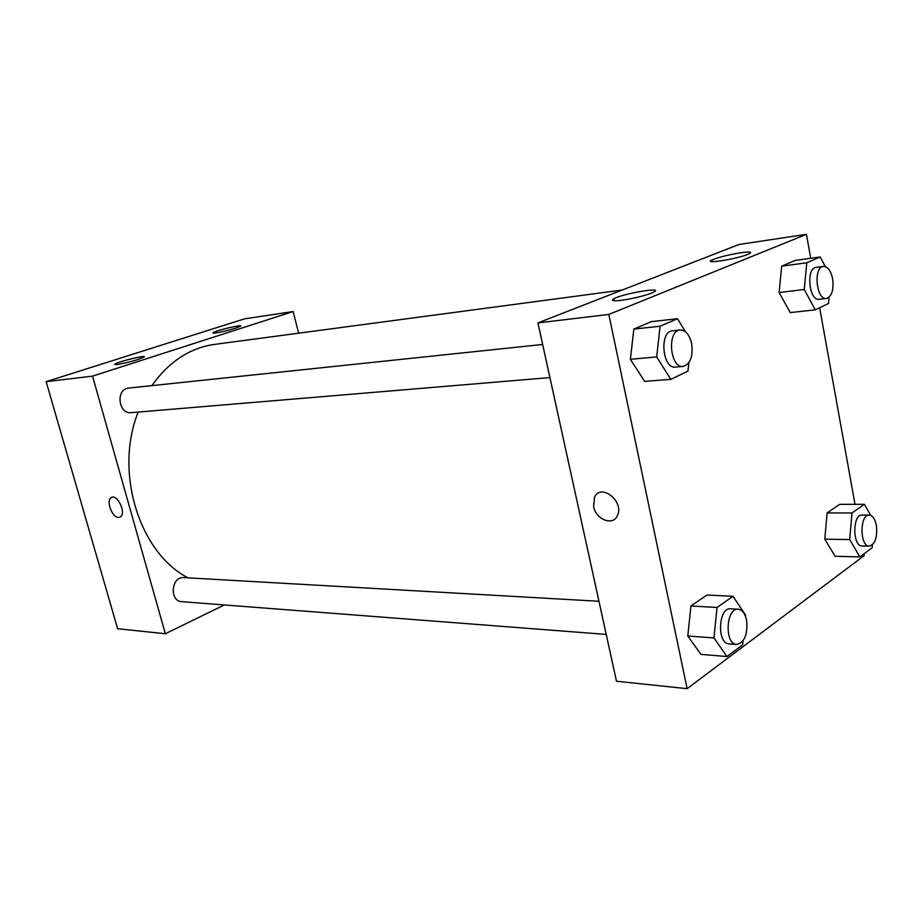 <?xml version="1.0" encoding="UTF-8"?>
<svg xmlns="http://www.w3.org/2000/svg" width="923" height="923" viewBox="0 0 923 923"><rect width="100%" height="100%" fill="white"/><g stroke="black" fill="none" stroke-linecap="round" stroke-linejoin="round"><path stroke-width="1.38" d="M224.37 604.946L165.344 633.743L117.625 628.713L46.15 381.672L244.399 318.873L293.156 311.536L298.625 333.191M111.256 497.612L111.245 497.624C105.649 500.451 112.156 517.872 118.617 517.399C112.145 517.872 105.649 500.451 111.245 497.624C117.221 493.297 126.716 513.396 120.359 516.903L119.852 517.18M165.344 633.743L92.531 376.134L46.15 381.672M138.104 359.439C128.17 362.693 112.306 365.854 115.017 364.054C117.544 361.724 147.888 354.42 144 357.086L138.104 359.439M235.63 328.161C226.493 331.161 210.548 334.322 213.282 332.615C215.74 330.492 244.157 323.835 240.418 326.257L235.63 328.161M92.531 376.134L293.156 311.536M542.666 344.464L128.712 388.075C115.513 388.825 118.213 414.392 131.285 412.65L549.923 377.588M598.958 601.277L183.677 577.602C171.286 576.264 169.232 601.311 181.739 601.658L606.226 634.413M622.217 290.03L214.424 344.417C189.746 347.959 168.897 361.701 151.88 385.629M138.208 412.062C113.944 472.045 139.454 553.073 188.096 577.856M739.011 244.468L537.936 322.9L608.834 314.431L806.425 234.327L739.011 244.468M863.951 553.892L864.251 555.577L687.127 688.673L616.495 681.243L537.936 322.9M621.41 300.31C613.207 301.244 610.657 300.748 613.772 298.81C622.425 293.652 664.652 286.465 653.807 292.072L651.569 293.099C643.008 296.225 632.959 298.637 621.41 300.31M740.904 252.74C749.441 251.587 752.349 251.864 749.626 253.583L747.965 254.333C736.842 259.017 703.084 264.37 711.725 260.136C718.094 257.355 727.82 254.886 740.904 252.74M824.781 539.159L835.119 556.281L824.781 539.159L827.135 512.934L824.781 539.159L849.679 539.563L851.987 512.98L864.401 504.293L870.77 515.426M839.688 504.35L827.135 512.934L839.688 504.35L864.401 504.293M687.797 636.005L700.903 654.349L687.797 636.005L690.935 605.973L687.797 636.005L713.94 637.943L717.033 607.461L732.966 596.304L745.565 615.03L745.449 616.264M706.983 595.012L690.935 605.973L706.983 595.012L732.966 596.304M630.386 359.312L644.623 381.372L630.386 359.312L633.847 329.096L630.386 359.312L656.668 356.924L660.095 326.234L677.482 318.712L685.454 331.784M651.35 321.642L633.847 329.096L651.35 321.642L677.482 318.712M806.425 234.327L810.74 258.267M819.647 307.774L855.021 504.316M687.127 688.673L608.834 314.431M779.116 292.533L790.238 312.585L779.116 292.533L781.689 266.17L779.116 292.533L804.256 289.499L806.783 262.778L820.212 256.975L825.277 266.597M795.245 260.39L781.689 266.17L795.245 260.39L820.212 256.975M593.616 506.589L594.55 497.082C600.954 482.879 624.456 501.454 617.487 515.438C613.253 526.318 595.9 519.718 593.616 506.589M593.616 506.577C595.912 519.718 613.264 526.318 617.487 515.426C624.456 501.454 600.965 482.879 594.562 497.07L593.616 506.577M872.408 544.824L872.166 547.731L859.913 556.915L849.679 539.563M869.224 515.103L862.036 515.08C852.344 514.238 852.425 546.578 862.128 545.978L869.328 546.116C875.166 544.247 877.519 537.359 876.4 525.464C875.062 518.957 872.662 515.495 869.224 515.103C859.567 514.261 859.659 546.728 869.328 546.116M851.987 512.98L827.135 512.934M859.913 556.915L835.119 556.281M743.038 640.827L742.657 644.796L726.966 656.553L713.94 637.943M738.181 609.226L730.601 608.788C718.325 607.149 716.686 643.827 729.078 643.885L736.658 644.473C744.596 642.466 747.907 634.389 746.592 620.244C745.057 613.472 742.254 609.803 738.181 609.226C725.916 607.576 724.29 644.416 736.658 644.473M717.033 607.461L690.935 605.973M726.966 656.553L700.903 654.349M829.096 297.218L828.519 303.494L815.286 309.863L804.256 289.499M823.385 266.412L816.117 267.37C805.756 267.912 809.01 301.313 819.197 299.294L826.477 298.464C831.831 296.421 833.884 289.914 832.65 278.942C830.85 270.704 827.769 266.528 823.385 266.412C813.059 266.943 816.313 300.483 826.477 298.464M806.783 262.778L781.689 266.17M815.286 309.863L790.238 312.585M688.87 362.67L687.958 371.127L670.848 379.365L656.668 356.924M690.923 340.737L691.142 341.498M680.147 329.984L672.521 330.792C659.091 331.253 662.253 369.154 675.521 367.077L683.158 366.431C690.369 364.066 693.208 356.474 691.662 343.679C689.493 334.68 685.651 330.111 680.147 329.984C666.741 330.446 669.913 368.519 683.158 366.431M660.095 326.234L633.847 329.096M670.848 379.365L644.623 381.372M613.772 298.81L614.176 300.76M711.725 260.136L712.014 261.624"/></g></svg>
